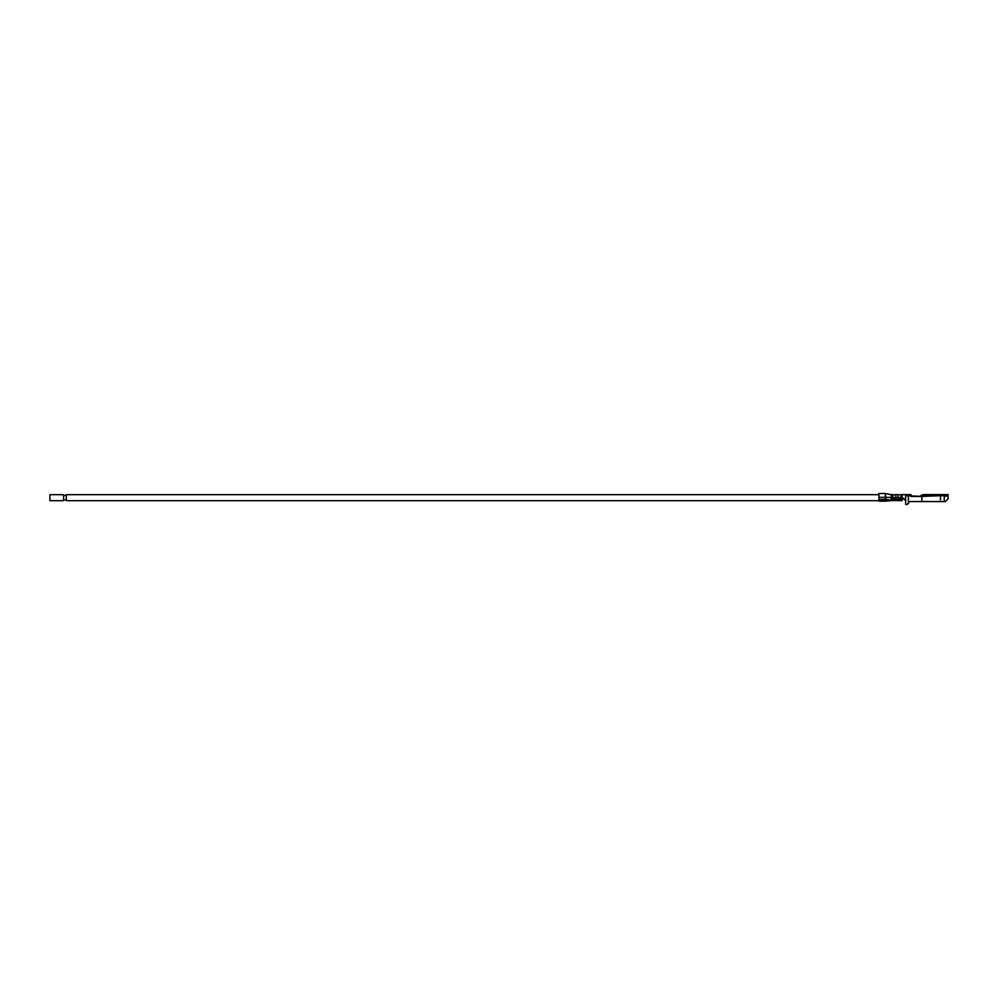 <?xml version="1.0" encoding="UTF-8"?>
<svg xmlns="http://www.w3.org/2000/svg" width="998" height="998" viewBox="0 0 998 998"><rect width="100%" height="100%" fill="white"/><g stroke="black" fill="none" stroke-linecap="round" stroke-linejoin="round"><path stroke-width="1.5" d="M879.001 500.709L66.33 500.709L879.001 500.709M66.33 494.684L66.33 500.709L66.33 494.684L878.951 494.684M66.33 499.923L63.585 499.923L66.33 499.923M891.725 500.584L902.105 500.335L891.152 499.374L891.152 494.621L891.152 497.515L885.401 497.316L885.401 493.523L878.951 493.523L885.401 493.523L885.8 499.549L878.951 499.574L879.063 501.133L885.401 501.133L885.401 499.574L885.401 501.183L891.725 500.584L879.063 501.133L878.951 499.374L885.401 499.374L885.401 497.316L891.152 497.515L891.152 499.374L902.105 499.374L902.105 497.515L901.007 497.515L901.007 498.888L898 498.888L898 497.515L895.805 497.515L895.805 498.888L892.798 498.888L892.798 497.515L891.152 497.515L892.798 497.515L892.798 494.621L891.152 494.621L892.798 494.621L892.798 498.888L895.805 498.888L895.805 497.515L898 497.515L898 494.621L895.805 494.621L898 494.621L898 498.888L901.007 498.888L901.007 497.515L902.105 497.515L902.105 494.621L901.007 494.621L902.105 494.621L902.105 498.875L903.252 498.164L905.66 500.647L905.66 499.25L904.462 499.536L905.66 499.25L905.66 494.621L910.974 494.621L908.405 494.621L908.405 502.668L909.502 501.57L921.815 501.57L921.815 496.43L908.405 495.769L910.974 495.769L910.974 494.621L910.974 496.43L921.815 496.43L921.815 501.57L909.502 501.57L908.405 502.668L908.405 494.621L905.66 494.621L905.66 495.769L908.405 495.769L905.66 495.769L905.66 500.647L904.924 499.961M895.805 494.783L892.798 494.783L895.805 494.783M892.798 497.553L895.805 497.553L892.798 497.553L892.798 498.925M898 494.783L901.007 494.783L898 494.783M944.27 498.064L944.27 499.487L944.27 498.064M923.025 494.621L923.574 496.43L921.815 496.43L938.844 495.769L923.574 495.769L923.574 494.621L938.844 494.621L923.025 494.621L923.574 495.769L921.516 496.43L923.025 495.719L922.763 494.621L919.283 496.455L922.763 494.621M938.844 494.621L948.1 494.621L948.1 498.838L948.1 494.621L945.904 494.621L945.904 495.719L938.844 495.719L938.844 494.621L938.844 495.769L945.368 495.719L945.368 494.621L939.392 494.621L939.392 495.719L938.844 494.621M895.805 494.621L895.805 497.515L895.805 494.621M901.007 494.621L901.007 497.515L901.007 494.621M945.904 495.769L938.844 495.757L948.1 495.769L945.368 496.268M904.849 499.923L902.741 498.089L902.105 500.547L891.376 500.584M945.368 501.57L921.815 501.57L945.368 501.57L948.1 498.838L945.368 501.57M940.44 499.948L940.44 496.954L940.44 499.948M944.27 500.123L944.27 496.779L944.27 500.123M944.27 497.353L944.27 499.549L944.27 497.353M905.66 504.477L907.307 504.477L905.66 504.477L905.66 500.597L905.66 504.477L907.307 504.477L909.502 501.57M908.405 503.379L907.307 504.477M945.904 495.719L945.368 494.621L945.904 495.719M901.007 497.553L898 497.553L901.007 497.553L901.007 498.925M898 498.925L898 497.553M895.805 497.553L895.805 498.925M891.152 500.098L885.8 499.549L891.152 500.098M878.951 493.523L878.951 497.316L885.401 497.316L878.951 497.316L878.951 499.374L878.951 493.523M879.063 501.183L885.413 501.183L879.063 501.183M891.152 499.374L902.105 500.335L902.105 499.374L891.152 499.374M878.951 499.374L885.8 499.549L878.951 499.374M49.9 500.559L49.9 494.833L49.9 500.709L63.585 500.709L63.585 494.833L63.585 499.923M66.33 495.482L63.585 495.482L63.585 494.833M902.105 494.621L905.66 494.621M885.401 493.523L891.152 494.621M902.105 500.584L891.576 500.584M49.9 494.684L63.585 494.684"/></g></svg>
